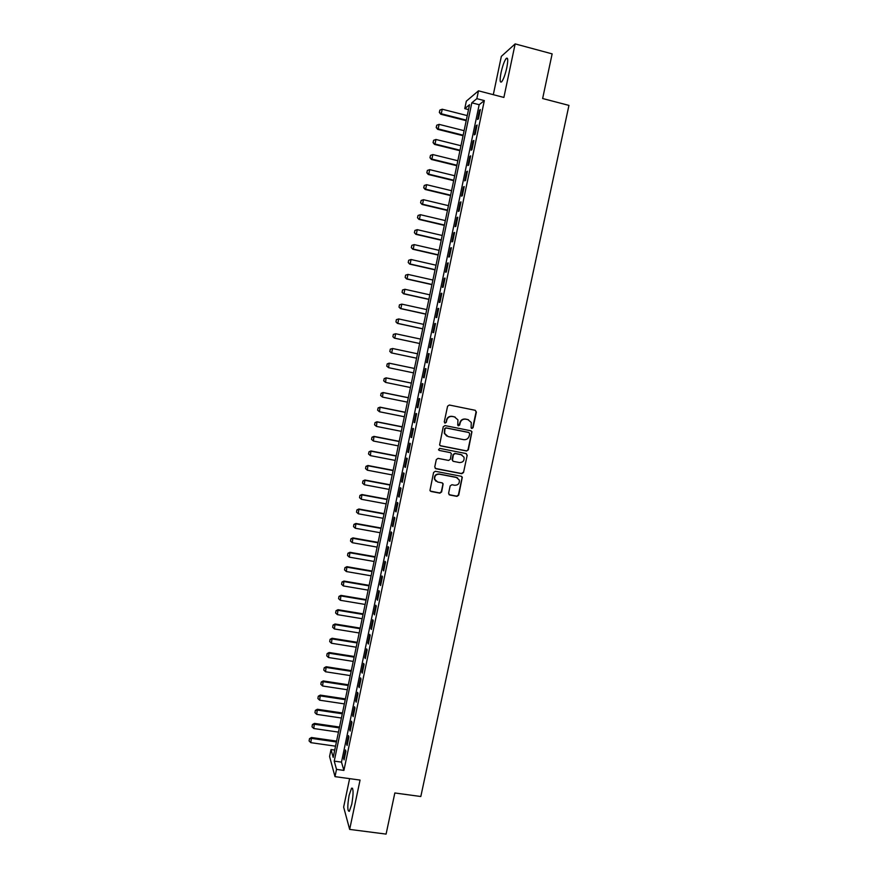 <?xml version="1.0" encoding="UTF-8"?>
<svg xmlns="http://www.w3.org/2000/svg" width="878" height="878" viewBox="0 0 878 878"><rect width="100%" height="100%" fill="white"/><g stroke="black" fill="none" stroke-linecap="round" stroke-linejoin="round"><path stroke-width="1.32" d="M471.848 428.497L473.066 427.674L476.392 412.078L475.261 410.311L449.338 405.021L447.582 406.196L444.268 421.879L445.069 423.108L446.298 422.285L446.726 420.255C447.604 417.456 449.481 416.194 452.346 416.479L454.508 416.918L457.932 419.86L457.734 425.161L458.492 425.808L459.71 424.985L460.138 422.966C461.027 420.167 462.893 418.905 465.746 419.19L467.897 419.618L471.266 422.472L471.113 427.871L471.848 428.497M471.497 428.354L472.737 427.531L476.052 411.958L475.283 410.322M444.707 422.966L446.002 422.153L446.726 420.255M458.129 425.665L460.138 422.966M351.749 804.292C353.56 793.46 353.505 788.082 351.573 788.17L349.137 795.227C347.315 805.96 347.381 811.338 349.312 811.338L351.749 804.292M506.804 67.694C508.208 60.176 508.011 57.092 506.211 58.442C504.345 60.966 502.633 65.674 501.075 72.545C499.67 80.019 499.867 83.103 501.678 81.797C503.522 79.316 505.234 74.619 506.804 67.694M448.592 493.282L449.723 495.005L456.955 496.377L458.7 495.192L462.311 477.204L461.235 476.271L435.345 471.288L433.589 472.474L429.957 490.462L431.076 491.482L439.867 493.151L441.623 491.965L443.149 483.844L442.051 482.845L437.694 482.022L434.731 479.322C434.412 475.92 435.96 474.208 439.351 474.186L456.395 477.467L459.282 480.003C459.699 483.46 458.184 485.205 454.738 485.271L451.896 484.733L450.151 485.918L448.592 493.282M336.515 769.38L335.001 776.635L329.579 756.485L331.028 749.549L333.19 757.374L469.532 104.701L464.769 108.631L466.328 101.168L478.488 90.829L476.842 98.665L471.815 102.814L334.233 761.116L336.515 769.38L343.913 770.401L484.338 100.597L476.842 98.665M478.488 90.829L503.884 97.436L515.156 43.9L552.141 53.876L542.637 98.523L568.944 105.393L420.814 796.511L394.837 792.977L386.09 834.1L349.663 829.403L360.057 780.081L335.001 776.635M466.613 450.996L468.358 449.821L471.958 431.68L470.904 430.791L444.992 425.589L443.236 426.774L439.604 444.916L440.701 445.892L466.613 450.996L468.029 449.657L471.705 432.404L471.036 430.824M467.184 455.298L463.518 472.529L461.773 473.714L435.883 468.72L434.753 466.975L436.311 459.567L438.067 458.382L448.603 460.434L450.348 459.249L451.347 453.542L450.26 452.587L439.296 450.436L438.528 449.745L439.724 448.384L466.064 453.553L467.184 455.298L463.518 472.529M349.62 778.643L343.638 807.101L349.663 829.403M515.156 43.9L501.349 56.357L493.304 94.681M478.411 118.837L480.354 109.563L479.498 110.233L477.566 119.474L478.411 118.837M475.174 134.279L477.116 125.016L476.271 125.631L474.339 134.861L475.174 134.279M471.947 149.688L473.89 140.447L473.055 141.007L471.124 150.226L471.947 149.688M468.72 165.075L470.663 155.845L469.84 156.361L467.908 165.558L468.72 165.075M465.505 180.44L467.436 171.221L466.624 171.682L464.703 180.868L465.505 180.44M462.289 195.772L464.221 186.575L463.419 186.992L461.499 196.156L462.289 195.772M459.084 211.082L461.005 201.896L460.226 202.258L458.305 211.411L459.084 211.082M455.88 226.359L457.8 217.195L457.021 217.514L455.111 226.645L455.88 226.359M452.686 241.615L454.606 232.461L453.838 232.736L451.929 241.856L452.686 241.615M449.492 256.848L451.413 247.706L450.655 247.936L448.746 257.034L449.492 256.848M446.309 272.048L448.219 262.928L447.473 263.104L445.574 272.191L446.309 272.048M443.127 287.227L445.036 278.128L444.301 278.249L442.402 287.325L443.127 287.227M439.955 302.383L441.853 293.296L441.129 293.373L439.23 302.438L439.955 302.383M436.783 317.518L438.682 308.441L437.968 308.474L436.081 317.518L436.783 317.518M433.622 332.619L435.521 323.554L434.808 323.543L432.92 332.575L433.622 332.619M430.461 347.699L432.349 338.656L431.658 338.59L429.77 347.6L430.461 347.699M427.301 362.746L429.199 353.724L428.519 353.604L426.631 362.603L427.301 362.746M424.151 377.781L426.039 368.76L425.369 368.606L423.492 377.595L424.151 377.781M421.012 392.784L422.9 383.785L422.23 383.576L420.353 392.543L421.012 392.784M417.873 407.754L419.75 398.777L419.102 398.524L417.226 407.48L417.873 407.754M414.734 422.713L416.622 413.747L415.974 413.439L414.109 422.384L414.734 422.713M411.606 437.639L413.483 428.683L412.858 428.343L410.992 437.266L411.606 437.639M408.489 452.543L410.366 443.609L409.741 443.214L407.875 452.126L408.489 452.543M405.373 467.425L407.238 458.503L406.635 458.064L404.769 466.953L405.373 467.425M402.256 482.274L404.121 473.363L403.529 472.88L401.663 481.77L402.256 482.274M399.15 497.102L401.016 488.212L400.423 487.685L398.568 496.553L399.15 497.102M396.044 511.907L397.91 503.028L397.328 502.457L395.473 511.303L396.044 511.907M392.949 526.69L394.804 517.822L394.244 517.208L392.389 526.043L392.949 526.69M389.865 541.452L391.709 532.595L391.16 531.925L389.305 540.749L389.865 541.452M386.77 556.18L388.625 547.345L388.076 546.632L386.232 555.445L386.77 556.18M383.686 570.887L385.541 562.063L385.003 561.305L383.159 570.107L383.686 570.887M380.613 585.571L382.457 576.758L381.93 575.957L380.086 584.737L380.613 585.571M377.54 600.234L379.384 591.432L378.868 590.587L377.024 599.356L377.54 600.234M374.478 614.863L376.311 606.083L375.806 605.194L373.973 613.941L374.478 614.863M371.416 629.471L373.249 620.713L372.755 619.78L370.922 628.516L371.416 629.471M368.354 644.057L370.187 635.31L369.704 634.333L367.871 643.058L368.354 644.057M365.303 658.621L367.136 649.885L366.653 648.864L364.831 657.578L365.303 658.621M362.263 673.163L364.085 664.437L363.613 663.373L361.791 672.065L362.263 673.163M359.223 687.683L361.045 678.968L360.584 677.86L358.762 686.541L359.223 687.683M356.183 702.17L358.004 693.477L357.555 692.325L355.733 700.984L356.183 702.17M353.154 716.635L354.964 707.964L354.525 706.757L352.715 715.416L353.154 716.635M350.124 731.078L351.935 722.418L351.507 721.178L349.696 729.816L350.124 731.078M347.106 745.499L348.917 736.851L348.489 735.566L346.689 744.193L347.106 745.499M484.338 100.597L479.168 104.712L341.487 762.137L343.913 770.401M345.482 749.933L343.682 758.548L344.088 759.898L345.899 751.261L345.482 749.933M334.716 750.064L331.028 749.549M468.512 109.596L464.769 108.631M479.168 104.712L471.815 102.814M341.487 762.137L334.233 761.116M479.498 110.233L480.178 110.398M476.271 125.631L476.952 125.806M473.055 141.007L473.736 141.182M469.84 156.361L470.52 156.525M466.624 171.682L467.305 171.858M463.419 186.992L464.1 187.157M460.226 202.258L460.895 202.423M457.021 217.514L457.701 217.667M453.838 232.736L454.519 232.889M450.655 247.936L451.325 248.09M447.473 263.104L448.153 263.257M444.301 278.249L444.981 278.403M441.129 293.373L441.81 293.526M437.968 308.474L438.649 308.617M434.808 323.543L435.488 323.686M431.658 338.59L432.338 338.732M428.519 353.604L429.188 353.746M423.492 377.595L424.162 377.727M420.353 392.543L421.034 392.685M417.226 407.48L417.906 407.611M414.109 422.384L414.778 422.516M410.992 437.266L411.661 437.398M407.875 452.126L408.544 452.258M404.769 466.953L405.438 467.085M401.663 481.77L402.344 481.89M398.568 496.553L399.238 496.674M395.473 511.303L396.154 511.435M392.389 526.043L393.059 526.163M389.305 540.749L389.975 540.87M386.232 555.445L386.902 555.554M383.159 570.107L383.829 570.217M380.086 584.737L380.767 584.858M377.024 599.356L377.705 599.465M373.973 613.941L374.643 614.062M370.922 628.516L371.592 628.626M367.871 643.058L368.541 643.168M364.831 657.578L365.5 657.677M361.791 672.065L362.471 672.175M358.762 686.541L359.431 686.64M355.733 700.984L356.413 701.094M352.715 715.416L353.384 715.515M349.696 729.816L350.366 729.914M346.689 744.193L347.359 744.281M343.682 758.548L344.352 758.636M468.512 419.794L467.897 419.618M459.831 422.834C460.709 420.035 462.574 418.784 465.428 419.058L467.579 419.497M455.177 417.105L454.508 416.918M446.43 420.123C447.308 417.324 449.185 416.073 452.038 416.348L454.2 416.787M440.141 445.651L466.295 450.831M469.686 433.754L468.896 432.525L446.145 427.97L444.916 428.804L444.608 433.48L448.098 436.564L463.639 439.659C466.481 439.922 468.347 438.671 469.225 435.883L469.686 433.754M446.781 436.081L444.323 433.337L444.63 428.662L445.859 427.838L468.578 432.382M435.214 468.402L461.466 473.516L463.2 472.342M450.535 452.675L439.296 450.436M459.49 462.552C462.98 462.486 464.495 460.709 464.012 457.208L461.148 454.727L455.155 453.553L453.399 454.738L452.411 460.423L453.487 461.378L459.49 462.552M462.08 455.045L461.148 454.727M452.894 461.115L452.06 459.457L453.103 454.563L454.848 453.377L460.84 454.552M466.866 455.133L466.295 453.619M457.592 477.917L456.395 477.467M436.015 481.254L434.456 479.125C434.138 475.722 435.675 474.01 439.066 473.988L456.088 477.259M430.319 491.087L439.582 492.931L441.327 491.746L442.896 484.382L442.468 482.999M448.998 494.632L456.648 496.147L458.393 494.972L462.037 477.797L461.565 476.37M467.25 115.6L442.238 109.223L441.294 113.767L466.306 120.132M439.417 112.34L439.889 110.068L439.329 112.417L441.294 113.767L440.778 114.228L466.196 120.681M442.238 109.223L439.889 110.068M439.329 112.417L440.778 114.228M464.1 130.679L439.099 124.369L438.155 128.901L463.156 135.19M436.278 127.464L436.75 125.203L436.201 127.54L438.155 128.901L437.65 129.329L463.057 135.717M439.099 124.369L436.75 125.203M436.201 127.54L437.65 129.329M460.961 145.726L435.96 139.481L435.027 144.014L460.017 150.226M433.15 142.576L433.622 140.304L433.063 142.631L435.027 144.014L434.522 144.398L459.918 150.72M435.96 139.481L433.622 140.304M433.063 142.631L434.522 144.398M457.822 160.74L432.832 154.572L431.899 159.094L456.878 165.24M430.022 157.645L430.494 155.384L429.946 157.711L431.899 159.094L431.405 159.456L456.79 165.701M432.832 154.572L430.494 155.384M429.946 157.711L431.405 159.456M454.694 175.743L429.704 169.641L428.771 174.151L453.75 180.231M426.906 172.703L427.366 170.442L426.818 172.757L428.771 174.151L428.288 174.481L453.663 180.648M429.704 169.641L427.366 170.442M426.818 172.757L428.288 174.481M451.566 190.713L426.587 184.687L425.654 189.187L450.623 195.201M423.789 187.727L424.25 185.477L423.712 187.771L425.654 189.187L425.171 189.472L450.546 195.574M426.587 184.687L424.25 185.477M423.712 187.771L425.171 189.472M448.438 205.661L423.47 199.701L422.537 204.201L447.506 210.138M420.683 202.73L421.144 200.48L420.595 202.774L422.066 204.453L447.429 210.49M423.47 199.701L421.144 200.48M420.595 202.774L422.066 204.453M445.322 220.587L420.364 214.693L419.432 219.182L444.389 225.053M417.577 217.711L418.038 215.461L417.5 217.744L418.971 219.401L444.323 225.372M420.364 214.693L418.038 215.461M417.5 217.744L418.971 219.401M442.216 235.48L417.259 229.663L416.326 234.141L441.283 239.946M414.471 232.659L414.932 230.42L414.394 232.692L415.865 234.327L441.217 240.221M417.259 229.663L414.932 230.42M414.394 232.692L415.865 234.327M439.099 250.351L414.153 244.6L413.231 249.078L438.177 254.818M411.376 247.585L411.837 245.346L411.299 247.618L412.781 249.231L438.122 255.059M414.153 244.6L411.837 245.346M411.299 247.618L412.781 249.231M408.676 260.283L408.215 262.511L408.676 260.283L411.058 259.515L410.136 263.993L435.071 269.656M408.281 262.489L409.697 264.113L435.027 269.864M436.004 265.2L411.058 259.515L408.753 260.261M408.215 262.511L409.697 264.113M405.592 275.154L405.197 277.371L405.592 275.154L407.974 274.408L407.041 278.875L431.976 284.472M405.197 277.371L406.613 278.963L431.943 284.648M432.909 280.027L407.974 274.408L405.669 275.143M405.131 277.382L406.613 278.963M402.508 290.014L402.124 292.231L402.508 290.014L404.89 289.279L403.968 293.735L428.892 299.266M402.124 292.231L403.54 293.79L428.859 299.409M429.814 294.832L404.89 289.279L402.585 290.003M402.047 292.242L403.54 293.79M399.435 304.842L399.051 307.059L399.435 304.842L401.806 304.128L400.884 308.573L425.797 314.039M399.051 307.059L400.467 308.595L425.775 314.148M426.73 309.605L401.806 304.128L399.512 304.831M398.974 307.059L400.467 308.595M396.373 319.647L395.978 321.864L396.373 319.647L398.733 318.944L397.811 323.389L422.724 328.778M395.978 321.864L397.394 323.378L422.702 328.855M423.646 324.366L398.733 318.944L396.439 319.647M395.912 321.864L397.394 323.378M393.3 334.43L395.66 333.739L394.749 338.173L419.651 343.507L394.343 338.129L392.916 336.647L393.366 334.43L392.916 336.647M420.573 339.095L395.66 333.739L393.366 334.43M392.85 336.636L394.343 338.129M390.249 349.181L392.598 348.511L391.676 352.945L416.578 358.202L391.281 352.868L389.854 351.409L390.315 349.192L389.854 351.409M417.5 353.79L392.598 348.511L390.315 349.192M389.788 351.398L391.281 352.868M414.438 368.453L389.141 363.163L388.625 367.684L413.505 372.876M386.792 366.137L388.625 367.684L386.737 366.126L387.187 363.909L386.737 366.126M414.427 368.475L389.536 363.262L387.253 363.931M387.187 363.909L389.141 363.163M411.376 383.082L386.101 377.858L385.574 382.402L410.454 387.527M383.752 380.843L385.574 382.402L383.686 380.822L384.202 378.648L383.686 380.822M411.365 383.137L386.485 377.99L384.202 378.648M384.136 378.627L386.101 377.858M408.325 397.679L383.06 392.521L382.523 397.097L407.392 402.146M380.701 395.539L382.523 397.097L380.635 395.506L381.162 393.333L380.635 395.506M408.314 397.767L383.434 392.685L381.162 393.333M381.096 393.3L383.06 392.521M405.285 412.254L380.02 407.162L379.483 411.76L404.341 416.754M377.661 410.202L379.483 411.76L377.606 410.158L378.122 407.996L377.606 410.158M405.263 412.375L380.394 407.359L378.122 407.996M378.056 407.963L380.02 407.162M402.245 426.807L376.98 421.78L376.442 426.401L401.301 431.328M374.632 424.831L376.442 426.401L374.566 424.798L375.027 422.603L374.566 424.798M402.212 426.96L377.353 422.011L375.082 422.636M375.027 422.603L376.98 421.78M399.205 441.338L373.962 436.377L373.402 441.03L398.261 445.881M371.603 439.45L373.402 441.03L371.537 439.406L371.998 437.211L371.537 439.406M399.172 441.524L374.313 436.64L372.052 437.255M371.998 437.211L373.962 436.377M396.176 455.847L370.933 450.952L370.384 455.627L395.221 460.412M368.573 454.036L370.384 455.627L368.519 453.992L369.023 451.852L368.519 453.992M396.132 456.055L371.284 451.248L369.023 451.852M368.969 451.808L370.933 450.952M393.157 470.323L367.915 465.505L367.355 470.202L392.192 474.921M365.95 466.372L365.555 468.611L365.95 466.372L367.915 465.505M393.103 470.575L368.266 465.823L366.005 466.427M367.355 470.202L365.555 468.611M390.128 484.788L364.908 480.025L364.337 484.744L389.163 489.408M362.932 480.914L362.537 483.152L362.932 480.914L364.908 480.025M390.073 485.062L365.237 480.387L362.987 480.968M364.337 484.744L362.537 483.152M387.121 499.22L361.901 494.534L361.319 499.275L386.144 503.873M359.925 495.422L359.53 497.672L359.925 495.422L361.901 494.534M387.055 499.538L362.23 494.918L359.98 495.488M361.319 499.275L359.53 497.672M384.103 513.63L358.893 509.01L358.312 513.773L383.126 518.305M356.918 509.92L356.523 512.17L356.918 509.92L358.893 509.01M384.037 513.981L359.223 509.427L356.973 509.997M358.312 513.773L356.523 512.17M381.096 528.018L355.897 523.464L355.316 528.249L380.119 532.726M353.922 524.396L353.516 526.635L353.922 524.396L355.897 523.464M381.019 528.402L356.216 523.914L353.966 524.473M355.316 528.249L353.516 526.635M378.1 542.385L352.901 537.896L352.308 542.714L377.112 547.115M350.926 538.84L350.52 541.089L350.926 538.84L352.901 537.896M378.012 542.802L353.208 538.379L350.97 538.916M352.308 542.714L350.52 541.089M375.104 556.729L349.916 552.295L349.323 557.146L374.116 561.481M347.929 553.261L347.534 555.511L347.929 553.261L349.916 552.295M375.016 557.179L350.212 552.811L347.984 553.349M349.323 557.146L347.534 555.511M372.107 571.051L346.931 566.683L346.327 571.545L371.12 575.825M344.944 567.66L344.549 569.91L344.944 567.66L346.931 566.683M372.009 571.523L347.227 567.232L344.999 567.759M346.327 571.545L344.549 569.91M369.122 585.352L343.946 581.049L343.342 585.933L368.123 590.148M341.97 582.037L341.564 584.298L341.97 582.037L343.946 581.049M369.023 585.856L344.242 581.62L342.014 582.136M343.342 585.933L341.564 584.298M366.148 599.619L340.971 595.383L340.368 600.3L365.138 604.448M338.985 596.392L338.59 598.653L338.985 596.392L340.971 595.383M366.027 600.157L341.257 595.997L339.04 596.502M340.368 600.3L338.59 598.653M363.163 613.876L338.008 609.705L337.393 614.633L362.153 618.727M336.022 610.726L335.615 612.987L336.022 610.726L338.008 609.705M363.053 614.446L338.282 610.342L336.065 610.836M337.393 614.633L335.615 612.987M360.199 628.099L335.045 623.995L334.419 628.955L359.179 632.972M333.047 625.037L332.652 627.298L333.047 625.037L335.045 623.995M360.068 628.703L335.308 624.664L333.091 625.147M334.419 628.955L332.652 627.298M357.225 642.301L332.082 638.262L331.456 643.245L356.205 647.207M330.095 639.316L329.689 641.577L330.095 639.316L332.082 638.262M357.094 642.937L332.345 638.965L330.128 639.436M331.456 643.245L329.689 641.577M354.262 656.492L329.129 652.508L328.493 657.512L353.241 661.408M327.132 653.583L326.737 655.844L327.132 653.583L329.129 652.508M354.13 657.15L329.382 653.243L327.176 653.704M328.493 657.512L326.737 655.844M351.31 670.649L326.177 666.731L325.54 671.769L350.278 675.599M324.18 667.818L323.784 670.09L324.18 667.818L326.177 666.731M351.167 671.341L326.429 667.489L324.223 667.949M325.54 671.769L323.784 670.09M348.357 684.785L323.236 680.933L322.588 685.992L347.315 689.757M321.238 682.041L320.832 684.302L321.238 682.041L323.236 680.933M348.204 685.509L323.477 681.723L321.271 682.173M322.588 685.992L320.832 684.302M345.405 698.899L320.294 695.113L319.647 700.194L344.363 703.893M318.286 696.232L317.891 698.493L318.286 696.232L320.294 695.113M345.252 699.656L320.525 695.936L318.33 696.375M319.647 700.194L317.891 698.493M342.464 712.991L317.353 709.27L316.706 714.363L341.41 718.017M315.356 710.401L314.95 712.673L315.356 710.401L317.353 709.27M342.299 713.781L317.584 710.115L315.389 710.543M316.706 714.363L314.95 712.673M339.523 727.061L314.423 723.395L313.764 728.52L338.469 732.109M312.414 724.548L312.019 726.819L312.414 724.548L314.423 723.395M339.347 727.884L314.642 724.284L312.458 724.701M313.764 728.52L312.019 726.819M336.592 741.109L311.492 737.509L310.834 742.656L335.528 746.179M309.495 738.672L309.089 740.944L309.495 738.672L311.492 737.509M336.406 741.965L311.712 738.42L309.528 738.826M310.834 742.656L309.089 740.944M351.573 788.17L352.583 788.301M506.211 58.442L507.605 58.815"/></g></svg>
